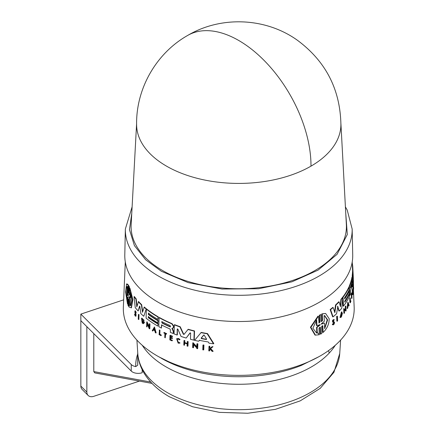 <?xml version="1.0" encoding="UTF-8"?>
<svg xmlns="http://www.w3.org/2000/svg" width="435" height="435" viewBox="0 0 435 435"><rect width="100%" height="100%" fill="white"/><g stroke="black" fill="none" stroke-linecap="round" stroke-linejoin="round"><path stroke-width="0.65" d="M310.987 166.143A102.149 58.975 180 0 1 166.523 166.143A102.149 58.975 180 0 1 136.606 124.709C135.986 88.626 156.268 53.184 187.681 35.436A102.154 58.981 60 0 1 238.755 40.493A102.154 58.981 -120 0 1 310.987 166.143A102.149 58.975 180 0 0 340.909 124.709C340.257 89.469 325.782 61.34 297.486 40.319C265.899 17.585 221.154 15.6 187.681 35.436M131.756 213.416L129.472 229.68L134.41 245.601L145.649 259.782L161.39 271.277L188.159 282.619L222.008 289.036L258.564 288.737L291.912 281.82L318.045 270.14L337.081 254.323L347.309 234.508L345.76 213.416M136.606 123.551L131.152 224.672A107.657 62.156 0 0 0 162.63 270.559A107.657 62.156 0 0 0 281.499 283.658A107.657 62.156 0 0 0 346.363 224.672L340.909 123.551M132.109 206.853L125.351 229.017L124.796 254.91A113.97 65.799 0 0 0 158.166 302.249A113.97 65.799 0 0 0 283.022 316.354A113.97 65.799 0 0 0 352.72 254.91L352.165 229.017L347.212 210.078L345.406 206.853M177.355 328.86L177.36 334.858L177.072 335.026A114.579 66.153 180 0 1 174.043 333.873L174.315 324.842A114.198 65.93 -0 0 0 179.932 326.924L183.271 334.085L184.358 334.162M174.315 324.842L174.604 324.679A113.796 65.701 -0 0 0 180.226 326.756L183.565 333.911M184.065 334.336L188.208 329.273A113.796 65.701 -0 0 0 194.527 330.943L194.233 339.98L193.928 340.159A114.579 66.153 180 0 1 190.448 339.262L190.639 333.27L189.981 332.954L186.158 338.049A114.579 66.153 180 0 1 181.042 336.429L177.85 329.116L177.257 329.039L177.072 335.026M190.285 332.78L186.158 338.049M172.26 328.235L173.57 331.28L173.217 333.542L173.282 331.448L171.972 328.398L173.244 327.903M161.804 324.76L161.423 328.093A114.579 66.153 180 0 1 158.808 326.663L159.074 317.637A114.198 65.93 -0 0 0 171.749 323.798L173.445 326.272L173.413 327.299L172.782 328.148M159.074 317.637L159.357 317.474A113.796 65.701 -0 0 0 172.037 323.635L173.734 326.109L173.701 327.136L173.065 327.979M199.698 340.137L198.637 341.241L199.382 340.317A114.53 66.125 180 0 0 208.273 341.959L209.001 343.161A114.579 66.153 180 0 0 213.487 343.802L213.824 343.606L207.533 333.591L207.207 333.775L213.487 343.802M198.637 341.241A114.579 66.153 -0 0 1 194.624 340.328L201.215 332.432A113.796 65.701 -0 0 0 207.533 333.591M193.678 344.156L193.57 347.565L193.265 347.739A114.9 66.337 180 0 1 192.634 347.581L192.787 342.878L196.794 347.173L196.903 343.862A114.704 66.223 0 0 0 197.544 344.009L197.392 348.712A114.9 66.337 180 0 1 196.75 348.565L196.772 347.956L193.374 344.335L193.265 347.739M192.787 342.878L193.091 342.704L197.104 346.994M196.903 343.862L197.213 343.688A114.302 65.989 -0 0 0 197.86 343.829L197.702 348.533L197.392 348.712M184.777 342.889L184.413 345.27A114.9 66.337 180 0 1 183.826 345.085L183.961 340.616L184.261 340.447A114.313 65.995 -0 0 0 184.848 340.632L184.783 342.622A114.394 66.044 -0 0 0 187.17 343.34M184.783 342.622L184.489 342.791A114.796 66.278 -0 0 0 187.164 343.596L187.523 341.431A114.313 65.995 -0 0 0 188.127 341.605L187.985 346.075L187.686 346.249A114.9 66.337 180 0 1 187.083 346.075L187.153 343.862A114.807 66.283 180 0 1 184.478 343.057L184.413 345.27M170.667 337.734L170.612 339.545A114.481 66.098 -0 0 0 172.418 340.3L172.119 340.866A114.9 66.337 180 0 1 169.846 339.904L169.976 335.439A114.715 66.229 -0 0 0 172.255 336.396L172.244 336.772A114.731 66.24 -0 0 1 170.438 336.016L170.4 337.348A114.786 66.272 180 0 0 172.2 338.104L172.184 338.653A114.807 66.283 -0 0 1 170.384 337.897L170.33 339.713A114.883 66.327 180 0 0 172.129 340.469L172.418 340.3M169.976 335.439L170.264 335.271A114.313 65.995 -0 0 0 172.543 336.233L172.244 336.772M170.727 335.853L170.683 337.185A114.383 66.038 -0 0 0 172.488 337.941L172.184 338.653M210.274 348.767L209.73 349.174L209.675 350.762L209.349 350.953A114.9 66.337 180 0 1 208.816 350.866L208.969 346.39A114.715 66.229 0 0 0 209.501 346.472L209.442 348.201A114.786 66.272 0 0 0 210.018 348.288L211.954 346.831A114.715 66.229 0 0 0 212.65 346.923L210.29 348.696L212.813 351.447A114.9 66.337 180 0 1 212.101 351.349L209.942 348.957L209.404 349.365L209.73 349.174M208.969 346.39L209.295 346.2A114.313 65.995 -0 0 0 209.833 346.282L209.773 348.011A114.383 66.038 -0 0 0 210.279 348.087M211.954 346.831L212.285 346.635A114.313 65.995 -0 0 0 212.981 346.733L210.622 348.506L213.145 351.252L212.813 351.447M177.105 339.11L178.475 342.557L179.666 342.584L179.965 343.052L178.171 343.188L176.621 338.729L178.306 338.675L179.72 339.632L180.014 339.463L179.416 339.898L178.29 339.137L176.953 339.18L178.181 342.726L179.378 342.753L179.671 343.22M176.626 338.729L178.6 338.506L180.014 339.463M163.903 332.617L164.185 332.454A114.313 65.995 -0 0 0 166.643 333.64L166.344 334.183A114.731 66.24 180 0 1 165.392 333.727L165.267 337.816A114.9 66.337 180 0 1 164.778 337.582L164.898 333.493A114.731 66.24 180 0 1 163.892 332.992L163.903 332.617A114.715 66.229 -0 0 0 166.36 333.808L166.344 334.183M165.675 333.563L165.267 337.816M161.265 335.037L161.254 335.483L160.966 335.646L160.983 335.2A114.883 66.327 180 0 1 159.553 334.433L159.835 334.27A114.481 66.093 -0 0 0 161.265 335.037L160.983 335.2M160.966 335.646A114.9 66.337 -0 0 1 159.069 334.613L159.487 329.986A114.313 65.995 -0 0 0 159.955 330.247L159.835 334.27M202.938 345.118L203.254 344.933A114.302 65.989 -0 0 0 203.933 345.064L203.776 349.767L203.455 349.952A114.9 66.337 180 0 1 202.781 349.827L202.938 345.118A114.704 66.223 0 0 0 203.613 345.243L203.455 349.952M352.296 276.801L352.23 275.355A113.796 65.701 -0 0 0 352.54 271.505L352.937 271.57L353.193 275.137L352.736 266.318A114.198 65.93 -0 0 0 352.285 263.273M352.339 284.272L352.339 284.272A114.443 66.076 180 0 1 350.512 290.411L350.643 293.543A114.579 66.153 180 0 1 349.811 295.566L349.425 295.506L349.055 286.578A113.796 65.701 -0 0 0 351.953 277.16L352.486 276.829L352.622 277.726L352.567 281.755M352.578 281.853L352.921 284.92A114.579 66.153 180 0 1 352.562 286.964L352.171 286.904L352.105 285.306M352.448 294.68L352.263 290.259A114.313 65.995 -0 0 0 352.562 288.644L352.97 289.079A114.731 66.24 180 0 1 352.736 290.357L353.046 290.939A114.807 66.283 180 0 1 352.818 292.217L352.888 294.011A114.883 66.327 -0 0 0 353.122 292.733L353.138 293.125A114.9 66.337 180 0 1 352.839 294.74L352.448 294.68M353.22 287.383C353.166 293.353 352.78 284.43 353.073 283.892L353.47 283.952L353.519 288.889M351.48 295.142L351.072 294.712A114.313 65.995 -0 0 0 351.627 292.885L352.029 293.32A114.731 66.24 180 0 1 351.828 294.027L351.997 298.067A114.9 66.337 180 0 1 351.882 298.437L351.719 294.392A114.731 66.24 180 0 1 351.48 295.142L351.464 294.772A114.715 66.229 -0 0 0 352.018 292.945M351.882 298.437L351.496 298.372L351.36 295.126M349.903 302.711L349.718 298.29A114.313 65.995 -0 0 0 349.876 297.926L350.262 297.986L350.425 301.966A114.883 66.327 180 0 0 350.871 300.868L350.887 301.308A114.9 66.337 -0 0 1 350.289 302.771L349.903 302.711M350.387 301.047A114.481 66.093 -0 0 0 350.479 300.808L350.871 300.868M344.727 301.585A114.09 65.87 -0 0 0 348.957 294.234L349.343 294.294L349.43 296.404A114.579 66.153 180 0 1 343.449 306.164L343.079 297.235A114.198 65.93 -0 0 0 349.066 287.475L349.164 289.835A114.296 65.989 180 0 1 344.569 297.709L344.623 299.019A114.356 66.022 -0 0 0 349.218 291.146L349.3 293.244A114.443 66.071 180 0 1 344.71 301.118L344.754 302.167A114.487 66.098 -0 0 0 349.343 294.294M343.449 306.164L343.057 306.104L342.742 298.497M342.698 297.529L342.688 297.176A113.796 65.701 -0 0 0 348.68 287.415L349.066 287.475M344.596 298.437A113.954 65.788 -0 0 0 348.826 291.086L349.218 291.146M337.826 306.267L336.598 313.706A114.579 66.153 180 0 1 333.058 316.854L332.65 316.789L330.154 309.551A113.796 65.701 -0 0 0 332.737 307.458L333.15 307.523A114.198 65.93 180 0 1 330.573 309.617L330.154 309.551M334.564 311.835L335.554 304.957A113.796 65.701 -0 0 0 338.718 301.808L339.115 301.874L340.518 306.795L341.328 299.4A114.198 65.93 -0 0 0 342.834 297.551L341.747 308.274A114.579 66.153 180 0 1 339.262 311.047L337.701 306.327M340.23 305.767L340.931 299.334A113.796 65.701 -0 0 0 342.443 297.491L342.834 297.551M339.262 311.047L338.865 310.981L337.511 306.3M341.812 312.906L340.654 316.68L342.03 314.206A114.835 66.299 180 0 1 341.448 314.886L341.035 314.358A114.41 66.055 -0 0 0 342.04 313.173L342.432 313.233L341.491 316.772A114.911 66.343 180 0 1 340.991 317.338L340.034 317.468L341.442 311.895L342.095 312.096L341.812 312.906L341.415 312.847M340.469 316.588L341.48 314.967M343.889 313.254L343.693 308.611L345.798 309.72L345.662 306.452A114.715 66.229 0 0 0 345.89 306.109L346.081 310.753A114.911 66.343 180 0 1 345.852 311.096L345.83 310.492L344.395 309.606L344.531 312.972A114.911 66.343 -0 0 1 344.281 313.314L343.889 313.254M345.406 309.66L345.27 306.392A114.313 65.995 -0 0 0 345.499 306.05L345.89 306.109M345.852 311.096L344.003 309.546M347.505 308.486L347.114 308.426L347.772 302.303L348.158 302.363L349.131 305.506A114.911 66.343 180 0 1 348.908 305.946L348.576 304.87A114.845 66.305 180 0 1 347.984 305.963L347.755 308.051A114.911 66.343 180 0 1 347.505 308.486L348.158 302.363M348.908 305.946L348.522 305.887L348.19 304.81M333.292 321.721L334.085 321.78L334.553 322.525C334.162 324.515 333.536 325.19 332.683 324.548L333.063 324.907L332.269 324.483L333.786 322.77M333.922 319.79C332.617 319.774 332.209 320.584 332.71 322.221L333.123 322.286C332.623 320.649 333.025 319.839 334.336 319.85L333.585 320.285M332.916 321.666L333.672 321.721M336.864 321.15L336.663 316.501A114.313 65.995 -0 0 0 337 316.174L337.402 316.24L337.603 320.883A114.911 66.343 -0 0 1 337.266 321.209L336.864 321.15M320.214 334.053L319.904 327.403L320.35 327.468L320.66 334.123L320.214 334.053M320.35 327.468L320.046 327.082L318.991 328.251L319.301 334.716L315.451 335.14L314.989 335.07L310.421 327.283L317.969 316.147L318.42 316.218L319.034 323.074L320.084 321.905L319.774 315.255L320.948 314.559L321.258 321.209L321.552 321.596L322.558 320.416L322.259 313.956L325.608 313.45L329.208 318.768C329.132 324.113 327.098 328.67 323.118 332.443L322.819 325.984L322.378 325.918L322.678 332.378L323.118 332.443M318.839 322.977L319.638 321.835L319.323 315.185L320.948 314.559M321.362 321.498L322.117 320.345L321.818 313.885L325.608 313.45M146.361 309.16L146.649 308.991A113.796 65.701 -0 0 0 158.291 316.87L157.938 319.415A114.296 65.989 180 0 1 148.417 313.178L148.378 314.505A114.356 66.022 -0 0 0 157.894 320.742L157.834 322.862A114.443 66.071 180 0 1 148.313 316.631L148.281 317.691L148.569 317.523A114.09 65.87 -0 0 0 158.084 323.76L157.736 326.054A114.579 66.153 180 0 1 146.089 318.186L146.361 309.16A114.198 65.93 -0 0 0 158.008 317.033L157.938 319.415M148.705 313.015L148.667 314.342A113.954 65.788 -0 0 0 158.182 320.579L157.834 322.862M125.291 261.892L123.355 307.072A115.438 66.647 -0 0 0 157.133 355.846A115.438 66.647 -0 0 0 284.245 369.973A115.438 66.647 -0 0 0 354.161 307.072L353.405 289.433M128.048 297.252L127.819 303.799L127.493 303.989L125.623 292.081L126.563 284.028L128.135 285.257L127.912 291.803L128.238 291.613L128.456 292.842M126.563 284.028L126.906 283.827L128.466 285.066L128.238 291.613M128.401 292.875L128.629 286.138L128.956 285.953L129.407 286.888L129.423 294.838M129.396 294.854L129.097 295.022L129.396 294.854L129.614 288.313L129.934 288.128L132.854 299.623L131.446 307.752L128.988 307.034L129.206 300.493L128.662 299.443L128.434 306.18L127.977 305.245L128.205 298.513L127.716 297.442L127.493 303.989M128.988 299.258L128.76 305.99L128.434 306.18M138.406 314.521L138.705 314.353A114.313 65.995 -0 0 0 139.026 314.684L138.879 319.382L138.586 319.551A114.911 66.343 -0 0 1 138.265 319.219L138.406 314.521A114.715 66.229 0 0 0 138.727 314.853L138.586 319.551M135.72 316.234L136.019 316.06L135.97 313.847L135.432 312.493L135.127 312.667L135.671 314.021L135.72 316.234L135.176 315.995L134.507 314.222L135.073 314.211L135.492 315.315M135.53 315.636L135.193 315.489L135.508 314.277L134.948 312.841L134.921 310.938L135.22 310.764L136.28 312.477L135.698 312.526L135.106 311.59L135.127 312.667M154.458 327.011L156.165 332.84L155.882 333.003A114.911 66.343 180 0 1 155.333 332.677L154.751 330.682A114.845 66.305 180 0 1 153.414 329.839L152.75 331.046A114.911 66.343 180 0 1 152.228 330.703L154.458 327.011M153.702 329.676L152.75 331.046M147.351 324.146L146.986 326.973A114.911 66.343 -0 0 1 146.6 326.68L146.742 321.982L149.178 327.18L149.276 323.874A114.715 66.229 0 0 0 149.678 324.162L149.537 328.86A114.911 66.343 180 0 1 149.14 328.572L147.09 323.575L146.986 326.973M146.742 321.982L147.025 321.813L149.2 326.467M149.276 323.874L149.564 323.711A114.313 65.995 -0 0 0 149.961 323.999L149.825 328.691L149.537 328.86M141.511 318.262L141.805 318.094L144.175 320.394L143.479 320.682L142.626 319.301L141.837 319.083L142.528 322.601L143.333 322.808L143.637 322.357A114.835 66.299 180 0 1 142.908 321.726L142.919 321.258A114.813 66.289 -0 0 0 144.202 322.351L143.67 323.629L142.805 323.553A114.911 66.343 180 0 1 142.207 323.02L141.511 318.262L143.887 320.562M141.995 319.034L142.816 322.438L143.371 322.705M142.919 321.258L143.213 321.09A114.41 66.055 -0 0 0 144.491 322.183L143.67 323.629M136.193 298.878L135.894 299.052A114.198 65.93 180 0 1 134.04 296.713L134.344 296.539A113.796 65.701 -0 0 0 136.193 298.878L137.052 306.071M135.894 299.052L136.835 306.887L138.542 301.537A113.796 65.701 -0 0 0 141.679 304.69L142.702 311.58M141.679 304.69L141.386 304.859L142.495 312.286L144.284 307.034A113.796 65.701 -0 0 0 146.296 308.714L143.778 316.278A114.579 66.153 180 0 1 140.858 313.651L139.885 306.637L139.488 306.245L138.2 310.987A114.579 66.153 180 0 1 135.247 307.643L134.04 296.713M139.782 306.077L138.2 310.987M334.194 322.835L333.911 322.373L334.194 322.835L333.031 324.097L332.617 324.031M332.269 324.483L333.264 324.32M179.666 342.584L179.378 342.753M319.959 324.559L319.986 325.097L317.017 327.435L317.284 333.047L316.571 332.987L312.879 328.24L316.653 319.975L316.925 325.587L320.214 324.689M324.075 315.592L324.689 315.636L327.647 319.899L324.673 328.659L324.418 323.031L321.639 324.113L321.612 323.586L324.336 321.22L324.075 315.592M324.646 328.028L327.223 319.834L324.466 315.609M350.387 287.91L350.512 286.627A114.302 65.989 -0 0 0 352.225 280.738L352.279 282.049A114.356 66.022 180 0 1 350.566 287.937L350.463 288.079M123.665 299.84L80.839 314.113L80.839 320.655L131.245 371.06A8.009 4.627 0 0 0 132.517 372.017A8.009 4.627 0 0 0 142.191 372.751L142.191 369.706M137.71 352.421L137.71 363.997A101.05 58.339 0 0 0 137.732 365.188L135.72 366.607A8.009 4.627 180 0 1 132.517 365.476A8.009 4.627 180 0 1 131.245 364.519L80.839 314.113M148.601 316.462L148.569 317.523M322.819 325.984L322.525 325.592L321.519 326.777L321.829 333.428L320.66 334.123M321.818 313.885L322.259 313.956M319.323 315.185L319.774 315.255M315.451 335.14L310.9 327.359L318.42 316.218M336.663 316.501L337.065 316.566A114.715 66.229 0 0 0 337.402 316.24M337.266 321.209L337.065 316.566M333.324 321.726L333.824 320.198M333.612 319.502L334.336 319.85M333.911 322.373L333.123 322.286M345.439 310.432L345.83 310.492M345.27 306.392L345.662 306.452M344.281 313.314L344.085 308.671M340.431 317.528L341.834 311.955M341.035 314.358L341.431 314.418A114.813 66.289 -0 0 0 342.432 313.233M341.448 314.886L341.431 314.418M333.058 316.854L330.573 309.617M340.931 299.334L341.328 299.4M335.554 304.957L335.961 305.017A114.198 65.93 -0 0 0 339.115 301.874M333.15 307.523L334.847 312.721L335.961 305.017M342.688 297.176L343.079 297.235M349.718 298.29L350.11 298.356A114.715 66.229 0 0 0 350.262 297.986M350.289 302.771L350.11 298.356M351.072 294.712L351.464 294.772M353.122 289.389L353.519 289.454L353.394 287.258M353.622 287.443C353.563 293.413 353.171 284.495 353.47 283.952L353.073 283.892M352.834 292.69L353.122 292.733M352.736 290.357L352.79 291.673A114.786 66.272 -0 0 0 353.024 290.395M352.263 290.259L352.654 290.324A114.715 66.229 -0 0 0 352.954 288.704M352.839 294.74L352.654 290.324M353.356 280.347L352.975 275.785M353.138 280.309L353.416 280.352A114.715 66.229 0 0 1 353.432 280.738L353.155 280.695M353.421 285.126L353.432 280.738M352.562 286.964L352.301 284.436M352.616 281.858L352.573 281.369M349.055 286.578L349.441 286.638A114.198 65.93 -0 0 0 352.345 277.22L351.953 277.16M349.811 295.566L349.441 286.638M352.894 284.327L352.997 284.343A114.579 66.153 -0 0 0 353.22 282.25L352.97 276.328M353.106 279.531L353.334 279.569A114.579 66.153 180 0 0 353.302 277.65L353.176 274.741M352.415 266.269L352.736 266.318M353.171 274.615L353.193 275.137L353.171 274.615M352.23 275.355L352.627 275.415A114.198 65.93 -0 0 0 352.937 271.57M352.997 284.343L352.627 275.415M128.956 299.28L128.662 299.443L128.76 299.111M129.614 288.313L132.544 299.802L131.131 307.931M129.097 295.022L128.852 293.81L129.179 293.62M129.407 286.888L129.081 287.073L128.852 293.81M128.629 286.138L129.081 287.073M128.129 293.032L127.912 291.803M128.466 285.066L128.135 285.257M127.982 297.29L127.716 297.442L127.803 297.116M203.933 345.064L203.613 345.243M139.026 314.684L138.727 314.853M159.955 330.247L159.553 334.433M159.205 330.149A114.715 66.229 0 0 0 159.672 330.41M166.643 333.64L166.36 333.808M179.72 339.632L179.416 339.898M210.622 348.506L210.29 348.696M212.981 346.733L212.65 346.923M209.773 348.011L209.442 348.201M209.833 346.282L209.501 346.472M209.404 349.365L209.349 350.953M135.193 315.489L134.774 314.385L135.073 314.211M134.921 310.938L135.981 312.651M170.612 339.545L170.33 339.713M172.488 337.941L172.2 338.104M170.683 337.185L170.4 337.348M172.543 336.233L172.255 336.396M172.129 340.469L172.119 340.866M184.848 340.632L184.489 342.791M183.961 340.616A114.715 66.229 0 0 0 184.549 340.801M188.127 341.605L187.828 341.779L187.686 346.249M187.224 341.605A114.715 66.229 0 0 0 187.828 341.779M154.169 327.174L155.882 333.003M149.961 323.999L149.678 324.162M197.86 343.829L197.544 344.009M144.491 322.183L144.202 322.351M200.905 332.617A114.198 65.93 -0 0 0 207.207 333.775M158.182 320.579L157.894 320.742M148.667 314.342L148.378 314.505M158.291 316.87L158.008 317.033M158.084 323.76L157.736 326.054M148.281 317.691A114.487 66.098 -0 0 0 157.802 323.923M161.423 328.093L161.516 324.923A114.443 66.076 180 0 0 169.813 328.903L170.411 329.806L170.335 332.34A114.579 66.153 -0 0 0 173.217 333.542M173.57 331.28L173.282 331.448M172.374 328.882L172.091 329.045M173.701 327.136L173.413 327.299M146.296 308.714L143.778 316.278M143.99 307.202A114.198 65.93 -0 0 0 146.008 308.877M138.243 301.705A114.198 65.93 -0 0 0 141.386 304.859M194.527 330.943L194.217 331.122L193.928 340.159M187.909 329.447A114.198 65.93 -0 0 0 194.217 331.122M183.662 334.423L183.271 334.085M180.226 326.756L179.932 326.924M321.416 324.075L321.612 323.586M348.212 303.722L348.517 304.69A114.829 66.299 180 0 1 348.016 305.604L348.212 303.722M128.222 295.229L128.205 295.773L127.161 294.098L126.96 299.78C125.65 291.466 125.807 287.051 127.422 286.534L127.227 292.222L128.303 295.713M126.933 286.469L127.422 286.534M130.288 292.44L131.767 300.645L130.565 305.604L129.847 305.669L130.038 299.965L128.863 296.55L130.098 298.138L130.288 292.44M129.097 296.936L128.847 297.083L128.863 296.55M154.131 328.55L154.653 330.344A114.829 66.299 180 0 1 153.528 329.638L154.131 328.55M203.787 335.015L204.271 335.222L206.576 339.142L206.239 339.501A114.443 66.071 180 0 1 201.448 338.615L201.149 338.136L203.7 335.048M206.576 339.142L206.239 339.501L206.56 339.311A114.041 65.843 -0 0 1 201.764 338.43L201.448 338.615M170.09 325.532L170.509 326.864L170.047 326.859A114.356 66.022 180 0 1 162.07 323.058L161.689 321.71L162.114 321.737A114.302 65.989 -0 0 0 170.09 325.532M317.284 333.047L316.832 332.976L316.56 327.365L317.017 327.435M316.56 327.365L319.769 324.619M316.925 325.587L316.468 325.516L316.223 320.47M324.418 323.031L321.199 324.042M348.12 304.658A114.432 66.066 -0 0 0 348.13 304.63L348.517 304.69M350.382 287.323A113.954 65.794 -0 0 0 351.54 283.506M127.966 294.587L127.493 293.902L127.161 294.098M127.08 286.431L127.02 298.154M130.038 299.965L130.353 299.786L130.163 305.484L129.847 305.669M130.163 305.484L130.707 305.5M130.565 293.397L130.413 297.953L130.098 298.138M130.353 299.786L129.168 296.898M153.528 329.638L153.811 329.474A114.432 66.066 -0 0 0 154.528 329.926M154.414 328.387L153.811 329.474M203.95 334.923L201.465 337.957L201.764 338.43M161.853 321.666L162.353 322.895A113.954 65.794 -0 0 0 170.335 326.696L170.047 326.859M137.732 365.188L137.732 352.752M93.797 333.612L93.797 371.588L94.765 372.904L151.967 383.398M86.853 326.669L86.853 392.082A8.009 5.666 135 0 0 88.131 395.437A8.009 5.666 135 0 0 93.797 396.312L139.428 381.098M80.845 320.66L80.845 386.073A8.009 5.666 135 0 0 82.123 389.428L88.131 395.437M125.351 229.017A113.415 65.478 0 0 0 158.558 276.127A113.415 65.478 0 0 0 282.804 290.161A113.415 65.478 0 0 0 352.165 229.017M339.735 353.503L333.96 372.268L320.231 388.357L300.188 400.885L275.42 409.34L247.787 413.25L219.436 412.369L192.607 406.758L169.373 396.758C157.59 389.999 148.873 381.642 143.224 371.68C140.032 365.9 138.216 359.843 137.781 353.503A101.05 58.339 -0 0 0 167.306 392.593A101.05 58.339 -0 0 0 275.692 405.643A101.05 58.339 -0 0 0 339.735 353.503L340.6 340.099M329.208 353.089L328.599 350.566M318.822 334.064L317.354 332.558M319.638 321.835L320.084 321.905M142.223 345.265A102.742 59.318 -0 0 0 166.11 366.901A102.742 59.318 -0 0 0 335.293 345.265M131.245 371.06L131.245 364.519M322.117 320.345L322.558 320.416M332.71 322.221L333.09 322.281M135.97 313.847L135.671 314.021M173.734 326.109L173.445 326.272M172.037 323.635L171.749 323.798M319.986 325.097L319.54 325.027M351.937 281.994L352.279 282.049M201.465 337.957L201.149 338.136M162.07 323.058L162.353 322.895M161.206 358.195A109.68 63.32 -0 0 0 176.235 365.443A109.68 63.32 -0 0 0 301.281 365.443L318.752 356.765M137.71 353.959A103.051 59.497 0 0 0 135.72 366.607M93.797 371.588L150.679 382.022M86.853 392.082L80.845 386.073M161.978 358.576L176.235 365.443L158.764 356.771M352.225 261.892L352.638 271.522M353.138 283.18L353.166 283.903M137.781 353.503L136.916 340.099"/></g></svg>
